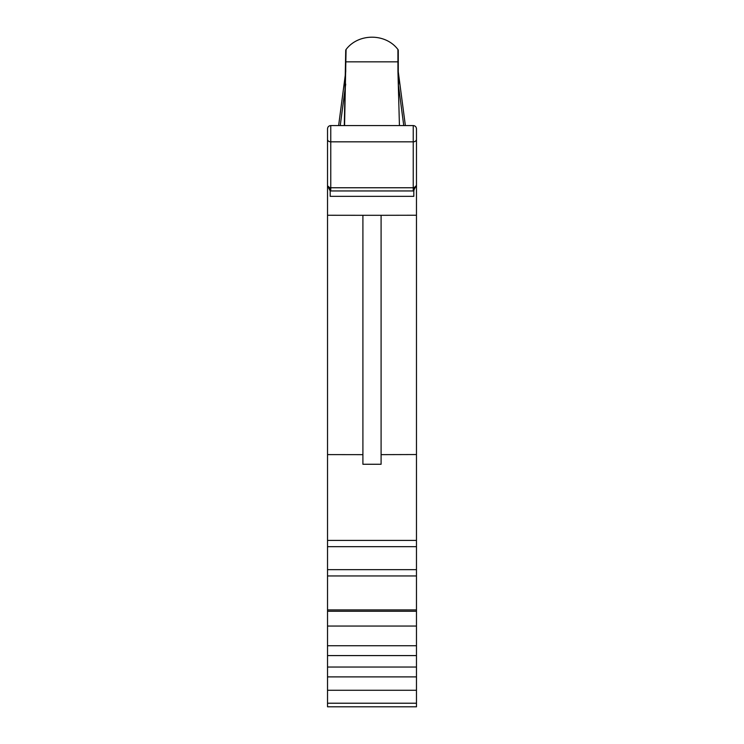 <?xml version="1.0" encoding="UTF-8"?>
<svg xmlns="http://www.w3.org/2000/svg" width="744" height="744" viewBox="0 0 744 744"><rect width="100%" height="100%" fill="white"/><g stroke="black" fill="none" stroke-linecap="round" stroke-linejoin="round"><path stroke-width="1.12" d="M381.095 454.64L416.473 454.538L416.473 215.239L381.095 215.304L381.095 464.265L362.905 464.265L362.905 215.304L327.527 215.267L327.527 128.805L327.527 173.278M381.095 215.304L362.905 215.304M362.905 454.649L327.527 454.603L327.527 215.267M327.527 703.22L327.527 706.8L416.473 706.8L416.473 703.22L327.527 703.22L327.527 454.603M416.473 454.538L416.473 540.395L327.527 540.395M416.473 703.22L416.473 540.395M416.473 130.34L416.473 185.405L413.766 190.083L416.473 185.405L416.473 173.278M416.184 186.595L413.236 187.758L414.631 187.432L416.473 185.405L416.473 215.239M327.546 185.786L329.369 187.432L330.187 190.948L327.555 185.795M329.369 187.432L330.764 187.758L329.369 187.432M413.813 196.332L330.187 196.332L330.187 190.948L413.813 190.948L413.813 196.332M414.631 187.432L413.813 190.948M345.393 84.286L344.314 125.569L345.718 50.49L345.718 71.675A1.618 1.358 0 0 1 345.709 71.824L345.718 69.015M399.435 125.569L397.947 71.508L398.282 62.143L398.282 71.824L405.368 125.569M397.947 71.508L397.919 49.476C385.615 33.099 358.366 33.117 346.081 49.476L344.565 125.569M397.919 61.836L346.081 61.836M398.282 62.143L398.282 50.49L398.282 62.143M338.632 125.569L345.709 71.824A1.618 1.618 0 0 0 345.718 71.61M398.607 84.286L398.291 71.824A1.618 1.618 0 0 1 398.282 71.61M397.919 49.476A1.618 1.618 0 0 1 398.282 50.49M346.081 49.476A1.618 1.618 0 0 0 345.718 50.49M327.527 130.34L327.527 139.407A3.236 2.418 0 0 0 330.764 141.825L330.764 187.758L413.236 187.758L413.236 141.825A3.236 2.418 0 0 0 416.473 139.407L416.473 128.805C416.268 126.824 415.189 125.745 413.236 125.569L330.764 125.569L330.764 141.825L413.236 141.825L413.236 125.569M345.709 84.109L340.25 125.569M403.75 125.569L398.291 84.109M330.764 187.758L330.764 190.976M413.236 187.758L413.236 190.976M416.473 546.673L327.527 546.673M416.473 569.672L327.527 569.672M416.473 575.949L327.527 575.949M416.473 609.903L327.527 609.903M416.473 611.243L327.527 611.243M416.473 626.048L327.527 626.048M416.473 645.736L327.527 645.736M416.473 655.585L327.527 655.585M416.473 667.043L327.527 667.043M416.473 676.891L327.527 676.891M330.764 125.569C328.792 125.764 327.723 126.843 327.527 128.805C327.723 126.843 328.792 125.764 330.764 125.569M416.473 690.274L327.527 690.274"/></g></svg>
